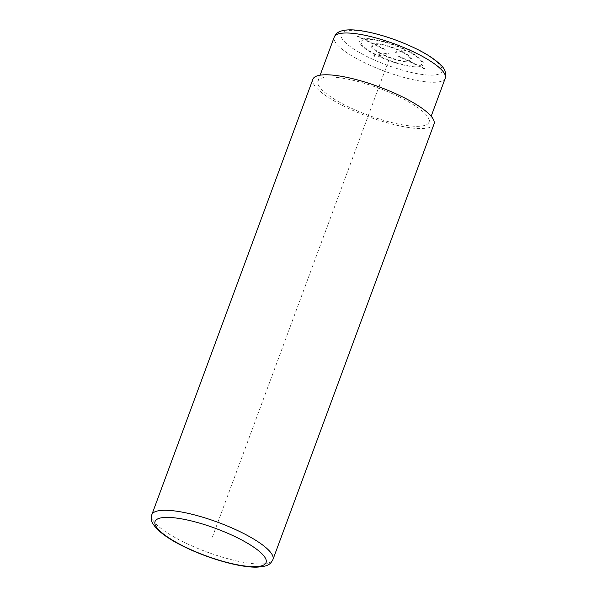 <?xml version="1.0" encoding="UTF-8"?>
<svg xmlns="http://www.w3.org/2000/svg" width="597" height="597" viewBox="0 0 597 597"><rect width="100%" height="100%" fill="white"/><g stroke="black" fill="none" stroke-linecap="round" stroke-linejoin="round"><path stroke-width="0.45" stroke-dasharray="2.98 2.24" d="M398.841 96.692A59.193 14.522 -159.7 0 0 317.94 81.132A59.193 14.522 -159.7 0 0 348.073 106.647A59.193 14.522 -159.7 0 0 428.974 122.206A59.193 14.522 -159.7 0 0 398.841 96.692M434.019 124.072A64.573 15.843 20.3 0 1 345.767 107.094A64.573 15.843 20.3 0 1 312.888 79.267M212.368 537.136L389.744 57.633M409.542 49.678L406.766 50.223A33.902 8.313 20.3 0 1 420.318 66.491L425.751 69.133L425.057 69.267L419.624 66.625A33.902 8.313 20.3 0 1 377.7 55.917L374.923 56.461L373.573 55.805L376.349 55.26A33.902 8.313 20.3 0 1 362.789 38.992L357.364 36.35L358.058 36.216L363.483 38.85A33.902 8.313 20.3 0 1 405.408 49.558L408.184 49.014L409.542 49.678M364.834 39.514A32.29 7.918 20.3 0 1 404.721 49.7L400.214 50.581A21.798 5.343 20.3 0 0 373.64 43.79L364.834 39.514M374.998 44.454A20.179 4.948 20.3 0 1 399.527 50.715L394.333 51.73L395.684 52.394L400.878 51.372A20.179 4.948 20.3 0 1 408.811 60.894L398.654 55.954L397.96 56.088L408.117 61.028A20.179 4.948 20.3 0 1 383.587 54.767L388.774 53.745L387.423 53.088L382.229 54.103A20.179 4.948 20.3 0 1 374.304 44.588L384.453 49.521L385.147 49.387L374.998 44.454M377.035 55.125L381.543 54.245A21.798 5.343 20.3 0 1 372.946 43.924L364.148 39.648A32.29 7.918 20.3 0 0 377.035 55.125M418.273 65.969A32.29 7.918 20.3 0 1 378.394 55.782L382.893 54.902A21.798 5.343 20.3 0 0 409.467 61.685L418.273 65.969M406.072 50.357L401.572 51.238A21.798 5.343 20.3 0 1 410.161 61.551L418.967 65.834A32.29 7.918 20.3 0 0 406.072 50.357M414.631 48.215A53.812 13.201 20.3 0 1 436.676 74.677A53.812 13.201 20.3 0 1 368.483 57.26A53.812 13.201 20.3 0 1 346.432 30.798A53.812 13.201 20.3 0 1 414.631 48.215M445.265 78.17A59.193 14.522 20.3 0 1 364.364 62.61A59.193 14.522 20.3 0 1 334.23 37.096M151.81 514.733A64.573 15.843 -159.7 0 0 184.682 542.561A64.573 15.843 -159.7 0 0 272.933 559.538M317.94 81.132L320.134 75.192M428.974 122.206L431.168 116.266"/><path stroke-width="0.9" d="M151.81 514.733L312.888 79.267A64.573 15.843 20.3 0 1 401.147 96.236A64.573 15.843 20.3 0 1 434.019 124.072L272.933 559.538A64.573 15.843 -159.7 0 0 240.061 531.711A64.573 15.843 -159.7 0 0 151.81 514.733C150.832 518.069 151.235 521.144 153.026 523.957L155.832 527.778C162.272 534.464 171.869 540.852 184.637 546.949C208.547 558.673 240.046 567.65 256.852 567.15C268.456 566.404 270.366 564.262 272.933 559.538M415.124 52.655A59.193 14.522 20.3 0 1 445.265 78.17C446.332 73.05 444.899 68.737 440.967 65.23C435.28 59.469 426.683 53.82 415.176 48.267C396.699 39.499 378.819 33.686 361.521 30.813C352.842 29.454 346.073 29.522 341.223 31.022C338.059 31.865 335.723 33.895 334.23 37.096A59.193 14.522 20.3 0 1 415.124 52.655M185.182 547.001A59.193 14.522 -159.7 0 0 260.195 566.165A59.193 14.522 -159.7 0 0 235.942 537.054A59.193 14.522 -159.7 0 0 160.929 517.897A59.193 14.522 -159.7 0 0 185.182 547.001M320.134 75.192L334.23 37.096M431.168 116.266L445.265 78.17"/></g></svg>

